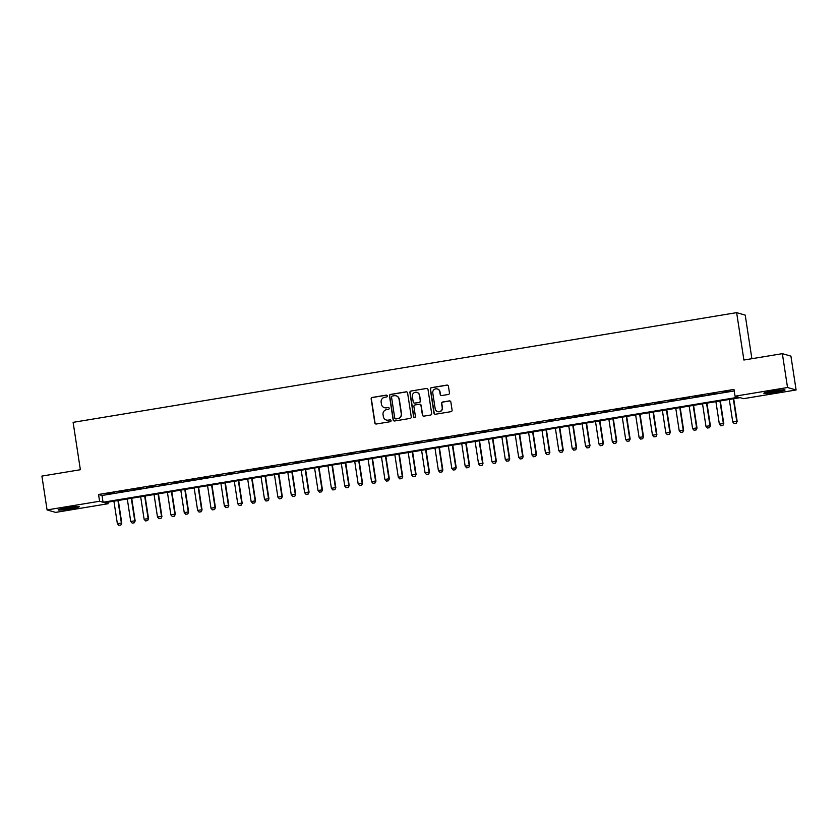 <?xml version="1.0" encoding="UTF-8"?>
<svg xmlns="http://www.w3.org/2000/svg" width="838" height="838" viewBox="0 0 838 838"><rect width="100%" height="100%" fill="white"/><g stroke="black" fill="none" stroke-linecap="round" stroke-linejoin="round"><path stroke-width="1.26" d="M387.282 395.903A0.943 0.932 -73.9 0 0 386.224 395.127L372.271 397.432A1.351 1.33 -73.9 0 0 371.161 398.982L374.816 422.897A1.351 1.33 -73.9 0 0 376.335 424.007L390.288 421.703A0.943 0.932 -73.9 0 0 390.403 419.869A0.943 0.932 -73.9 0 0 390.005 419.838L388.193 420.142A4.316 4.242 -73.9 0 1 383.343 416.58L383.039 414.59A4.316 4.242 -73.9 0 1 386.59 409.646L388.392 409.342A0.943 0.932 -73.9 0 0 388.518 407.509A0.943 0.932 -73.9 0 0 388.109 407.488L386.308 407.781A4.316 4.242 -73.9 0 1 381.447 404.22L381.143 402.23A4.316 4.242 -73.9 0 1 384.694 397.285L386.507 396.982A0.943 0.932 -73.9 0 0 387.282 395.903M386.737 395.19A0.943 0.932 -73.9 0 0 386.454 395.19L372.501 397.495A1.351 1.33 -73.9 0 0 371.391 399.045L375.047 422.96A1.351 1.33 -73.9 0 0 375.874 424.007M390.518 419.901A0.943 0.932 -73.9 0 0 390.236 419.911L388.193 420.142M388.623 407.551A0.943 0.932 -73.9 0 0 388.34 407.551L386.308 407.781M776.229 392.142A10.716 0.796 -8.7 0 1 763.837 393.242A10.716 0.796 -8.7 0 1 772.626 391.105A10.716 0.796 -8.7 0 1 785.017 390.005A10.716 0.796 -8.7 0 1 776.229 392.142M70.56 508.802A10.716 0.796 -8.7 0 1 58.168 509.902A10.716 0.796 -8.7 0 1 66.946 507.765A10.716 0.796 -8.7 0 1 79.338 506.665A10.716 0.796 -8.7 0 1 70.56 508.802M448.351 394.457A1.351 1.33 -73.9 0 0 449.461 392.917L448.435 386.203A1.351 1.33 -73.9 0 0 446.916 385.092L431.423 387.648A1.351 1.33 -73.9 0 0 430.313 389.199L433.969 413.113A1.351 1.33 -73.9 0 0 435.488 414.234L450.98 411.668A1.351 1.33 -73.9 0 0 452.091 410.117L450.854 402.02A1.351 1.33 -73.9 0 0 449.336 400.899L442.705 401.999A1.351 1.33 -73.9 0 0 441.595 403.549L442.213 407.561A3.603 3.551 -73.9 0 1 437.698 411.615A3.603 3.551 -73.9 0 1 435.184 408.724L432.775 392.98A3.603 3.551 -73.9 0 1 437.289 388.937A3.603 3.551 -73.9 0 1 439.803 391.817L440.201 394.447A1.351 1.33 -73.9 0 0 441.72 395.557L448.351 394.457M47.075 509.933L41.9 476.089L80.364 469.73L73.115 422.342L736.644 312.647L743.893 360.026L782.357 353.667L787.531 387.512L796.1 389.974L743.589 398.658L740.122 397.662L104.677 502.716L108.154 503.711L55.643 512.395L47.075 509.933L99.586 501.25L103.053 502.245L738.498 397.191L735.031 396.196L787.531 387.512M735.031 396.196L733.994 389.429L98.549 494.483L99.586 501.25M407.593 392.949A1.351 1.33 -73.9 0 0 406.084 391.838L390.581 394.405A1.351 1.33 -73.9 0 0 389.471 395.945L393.137 419.869A1.351 1.33 -73.9 0 0 394.656 420.98L410.149 418.413A1.351 1.33 -73.9 0 0 411.259 416.874L407.593 392.949M411.008 391.032L426.5 388.465A1.351 1.33 -73.9 0 1 428.019 389.576L431.675 413.501A1.351 1.33 -73.9 0 1 430.564 415.04L423.934 416.14A1.351 1.33 -73.9 0 1 422.415 415.03L420.938 405.33A1.351 1.33 -73.9 0 0 419.419 404.22L415.02 404.943A1.351 1.33 -73.9 0 0 413.909 406.493L415.449 416.591A0.943 0.932 -73.9 0 1 414.276 417.649A0.943 0.932 -73.9 0 1 413.616 416.895L409.897 392.572A1.351 1.33 -73.9 0 1 411.008 391.032L426.5 388.465M114.272 492.639L106.248 493.97L114.272 492.639M127.648 490.429L119.625 491.759L127.648 490.429M141.035 488.219L133.001 489.549L141.035 488.219M154.412 486.009L146.378 487.328L154.412 486.009M167.789 483.798L159.765 485.118L167.789 483.798M181.165 481.578L173.141 482.908L181.165 481.578M194.542 479.367L186.518 480.698L194.542 479.367M207.918 477.157L199.894 478.488L207.918 477.157M221.295 474.947L213.271 476.277L221.295 474.947M234.671 472.737L226.648 474.067L234.671 472.737M248.048 470.527L240.024 471.846L248.048 470.527M261.435 468.316L253.401 469.636L261.435 468.316M274.812 466.096L266.777 467.426L274.812 466.096M288.188 463.885L280.164 465.216L288.188 463.885M301.565 461.675L293.541 463.005L301.565 461.675M314.941 459.465L306.918 460.795L314.941 459.465M328.318 457.255L320.294 458.585L328.318 457.255M341.695 455.044L333.671 456.364L341.695 455.044M355.071 452.834L347.047 454.154L355.071 452.834M368.448 450.614L360.424 451.944L368.448 450.614M381.835 448.403L373.8 449.734L381.835 448.403M395.211 446.193L387.177 447.523L395.211 446.193M408.588 443.983L400.564 445.313L408.588 443.983M421.964 441.773L413.941 443.103L421.964 441.773M435.341 439.562L427.317 440.882L435.341 439.562M448.718 437.352L440.694 438.672L448.718 437.352M462.094 435.142L454.07 436.462L462.094 435.142M475.471 432.921L467.447 434.252L475.471 432.921M488.847 430.711L480.823 432.041L488.847 430.711M502.234 428.501L494.2 429.831L502.234 428.501M515.611 426.291L507.577 427.621L515.611 426.291M528.988 424.08L520.964 425.411L528.988 424.08M542.364 421.87L534.34 423.19L542.364 421.87M555.741 419.66L547.717 420.98L555.741 419.66M569.117 417.439L561.093 418.77L569.117 417.439M582.494 415.229L574.47 416.559L582.494 415.229M595.87 413.019L587.847 414.349L595.87 413.019M609.247 410.809L601.223 412.139L609.247 410.809M622.634 408.598L614.6 409.929L622.634 408.598M636.011 406.388L627.976 407.708L636.011 406.388M649.387 404.178L641.363 405.498L649.387 404.178M662.764 401.957L654.74 403.288L662.764 401.957M676.14 399.747L668.116 401.077L676.14 399.747M689.517 397.537L681.493 398.867L689.517 397.537M702.893 395.327L694.87 396.657L702.893 395.327M716.27 393.116L708.246 394.447L716.27 393.116M98.549 494.483L102.027 495.478L734.224 390.958M722.199 392.394L730.233 391.074L722.167 392.142M751.885 358.706L745.212 315.109L736.644 312.647M782.357 353.667L790.925 356.129L796.1 389.974M107.913 502.182L108.154 503.711M102.027 495.478L103.053 502.245M384.579 407.708A4.316 4.242 -73.9 0 0 386.538 407.844M386.465 420.068A4.316 4.242 -73.9 0 0 388.423 420.205M406.765 391.912A1.351 1.33 -73.9 0 0 406.315 391.912L390.812 394.468A1.351 1.33 -73.9 0 0 389.701 396.018L393.368 419.932A1.351 1.33 -73.9 0 0 394.195 420.98M392.31 396.028A0.943 0.932 -73.9 0 0 391.535 397.107L394.75 418.099A0.943 0.932 -73.9 0 0 395.808 418.885L397.715 418.571A4.316 4.242 -73.9 0 0 401.266 413.616L399.066 399.265A4.316 4.242 -73.9 0 0 394.216 395.714L392.31 396.028M396.175 395.85A4.316 4.242 -73.9 0 1 399.307 399.338L401.496 413.689A4.316 4.242 -73.9 0 1 397.945 418.633L396.039 418.948M420.11 404.283A1.351 1.33 -73.9 0 1 421.168 405.393L422.645 415.093A1.351 1.33 -73.9 0 0 423.473 416.13M411.238 391.095A1.351 1.33 -73.9 0 0 410.128 392.645L413.846 416.957A0.943 0.932 -73.9 0 0 414.391 417.67M419.398 395.264A3.603 3.551 -73.9 0 0 416.874 392.373A3.603 3.551 -73.9 0 0 412.369 396.426L413.218 401.968A1.351 1.33 -73.9 0 0 414.737 403.078L419.136 402.355A1.351 1.33 -73.9 0 0 420.247 400.805L419.629 395.327A3.603 3.551 -73.9 0 0 416.989 392.414M414.276 403.078A1.351 1.33 -73.9 0 0 414.967 403.151L414.737 403.078M419.629 395.327L420.477 400.878A1.351 1.33 -73.9 0 1 419.367 402.418L414.967 403.151M437.405 388.968A3.603 3.551 -73.9 0 1 440.034 391.88L440.432 394.509A1.351 1.33 -73.9 0 0 441.259 395.546M437.813 411.647A3.603 3.551 -73.9 0 0 442.443 407.635L442.213 407.561M450.027 400.973A1.351 1.33 -73.9 0 0 449.566 400.973L442.935 402.062A1.351 1.33 -73.9 0 0 441.825 403.612L442.443 407.635M447.607 385.166A1.351 1.33 -73.9 0 0 447.146 385.155L431.654 387.722A1.351 1.33 -73.9 0 0 430.543 389.261L434.21 413.186A1.351 1.33 -73.9 0 0 435.027 414.223M113.916 501.187L117.362 523.687L121.374 523.027L117.928 500.527M120.808 525.007L118.807 525.332L120.882 525.028L121.782 523.153L118.315 500.464M117.362 523.687L118.807 525.332M120.882 525.028L121.782 523.153M75.305 506.655A9.27 0.691 -8.7 0 1 70.151 507.65A9.27 0.691 -8.7 0 1 62.012 508.687M61.027 508.907A10.643 0.796 171.3 0 0 70.382 507.723A10.643 0.796 171.3 0 0 76.31 506.571M766.697 392.247A10.643 0.796 171.3 0 0 781.99 389.911M780.974 389.995A9.27 0.691 -8.7 0 1 767.692 392.027M127.292 498.977L130.738 521.477L134.75 520.817L131.304 498.317M134.185 522.797L132.184 523.121L134.258 522.807L135.169 520.932L131.692 498.243M130.738 521.477L132.184 523.121M134.258 522.807L135.169 520.932M140.669 496.766L144.115 519.267L148.127 518.607L144.681 496.096M147.561 520.576L145.561 520.911L147.635 520.597L148.546 518.722L145.068 496.033M144.115 519.267L145.561 520.911M147.635 520.597L148.546 518.722M154.045 494.556L157.492 517.056L161.504 516.397L158.057 493.886M160.948 518.366L158.937 518.701L161.011 518.387L161.923 516.512L158.445 493.823M157.492 517.056L158.937 518.701M161.011 518.387L161.923 516.512M167.422 492.346L170.868 514.846L174.88 514.186L171.434 491.676M174.325 516.156L172.314 516.491L174.388 516.177L175.299 514.302L171.821 491.613M170.868 514.846L172.314 516.491M174.388 516.177L175.299 514.302M180.799 490.125L184.245 512.636L188.257 511.966L184.81 489.465M187.702 513.945L185.69 514.281L187.764 513.966L188.676 512.091L185.208 489.402M184.245 512.636L185.69 514.281M187.764 513.966L188.676 512.091M194.175 487.915L197.621 510.426L201.633 509.755L198.197 487.255M201.078 511.735L199.067 512.07L201.141 511.756L202.052 509.881L198.585 487.192M197.621 510.426L199.067 512.07M201.141 511.756L202.052 509.881M207.562 485.705L210.998 508.205L215.01 507.545L211.574 485.045M214.455 509.525L212.443 509.85L214.528 509.546L215.429 507.671L211.962 484.982M210.998 508.205L212.443 509.85M214.528 509.546L215.429 507.671M220.939 483.495L224.375 505.995L228.397 505.335L224.951 482.835M227.831 507.315L225.82 507.639L227.905 507.336L228.805 505.45L225.338 482.761M224.375 505.995L225.82 507.639M227.905 507.336L228.805 505.45M234.315 481.284L237.762 503.785L241.773 503.125L238.327 480.614M241.208 505.094L239.207 505.429L241.281 505.115L242.182 503.24L238.715 480.551M237.762 503.785L239.207 505.429M241.281 505.115L242.182 503.24M247.692 479.074L251.138 501.574L255.15 500.915L251.704 478.404M254.584 502.884L252.584 503.219L254.658 502.905L255.569 501.03L252.091 478.341M251.138 501.574L252.584 503.219M254.658 502.905L255.569 501.03M261.068 476.864L264.515 499.364L268.527 498.704L265.08 476.194M267.961 500.674L265.96 501.009L268.034 500.695L268.946 498.82L265.468 476.131M264.515 499.364L265.96 501.009M268.034 500.695L268.946 498.82M274.445 474.643L277.891 497.154L281.903 496.484L278.457 473.983M281.348 498.463L279.337 498.799L281.411 498.484L282.322 496.609L278.845 473.92M277.891 497.154L279.337 498.799M281.411 498.484L282.322 496.609M287.822 472.433L291.268 494.944L295.28 494.273L291.834 471.773M294.725 496.253L292.713 496.588L294.787 496.274L295.699 494.399L292.221 471.71M291.268 494.944L292.713 496.588M294.787 496.274L295.699 494.399M301.198 470.223L304.644 492.734L308.656 492.063L305.21 469.563M308.101 494.043L306.09 494.368L308.164 494.064L309.075 492.189L305.608 469.5M304.644 492.734L306.09 494.368M308.164 494.064L309.075 492.189M314.575 468.013L318.021 490.513L322.033 489.853L318.597 467.353M321.478 491.833L319.467 492.157L321.541 491.854L322.452 489.968L318.985 467.29M318.021 490.513L319.467 492.157M321.541 491.854L322.452 489.968M327.962 465.802L331.398 488.303L335.41 487.643L331.974 465.142M334.854 489.622L332.843 489.947L334.928 489.633L335.829 487.758L332.361 465.069M331.398 488.303L332.843 489.947M334.928 489.633L335.829 487.758M341.338 463.592L344.774 486.092L348.797 485.432L345.35 462.922M348.231 487.402L346.22 487.737L348.304 487.423L349.205 485.548L345.738 462.859M344.774 486.092L346.22 487.737M348.304 487.423L349.205 485.548M354.715 461.382L358.161 483.882L362.173 483.222L358.727 460.711M361.607 485.192L359.607 485.527L361.681 485.212L362.582 483.337L359.114 460.649M358.161 483.882L359.607 485.527M361.681 485.212L362.582 483.337M368.091 459.161L371.538 481.672L375.55 481.002L372.103 458.501M374.984 482.981L372.983 483.317L375.057 483.002L375.969 481.127L372.491 458.438M371.538 481.672L372.983 483.317M375.057 483.002L375.969 481.127M381.468 456.951L384.914 479.462L388.926 478.791L385.48 456.291M388.361 480.771L386.36 481.106L388.434 480.792L389.345 478.917L385.868 456.228M384.914 479.462L386.36 481.106M388.434 480.792L389.345 478.917M394.845 454.741L398.291 477.251L402.303 476.581L398.857 454.081M401.737 478.561L399.736 478.886L401.811 478.582L402.722 476.707L399.244 454.018M398.291 477.251L399.736 478.886M401.811 478.582L402.722 476.707M408.221 452.53L411.668 475.031L415.679 474.371L412.233 451.871M415.124 476.351L413.113 476.675L415.187 476.372L416.098 474.497L412.621 451.808M411.668 475.031L413.113 476.675M415.187 476.372L416.098 474.497M421.598 450.32L425.044 472.821L429.056 472.161L425.61 449.66M428.501 474.14L426.49 474.465L428.564 474.151L429.475 472.276L426.008 449.587M425.044 472.821L426.49 474.465M428.564 474.151L429.475 472.276M434.974 448.11L438.421 470.61L442.433 469.95L438.997 447.44M441.877 471.92L439.866 472.255L441.94 471.941L442.852 470.066L439.384 447.377M438.421 470.61L439.866 472.255M441.94 471.941L442.852 470.066M448.361 445.9L451.797 468.4L455.809 467.74L452.373 445.229M455.254 469.709L453.243 470.045L455.327 469.73L456.228 467.855L452.761 445.167M451.797 468.4L453.243 470.045M455.327 469.73L456.228 467.855M461.738 443.679L465.174 466.19L469.196 465.53L465.75 443.019M468.631 467.499L466.619 467.834L468.704 467.52L469.605 465.645L466.138 442.956M465.174 466.19L466.619 467.834M468.704 467.52L469.605 465.645M475.115 441.469L478.561 463.98L482.573 463.309L479.127 440.809M482.007 465.289L480.006 465.624L482.08 465.31L482.981 463.435L479.514 440.746M478.561 463.98L480.006 465.624M482.08 465.31L482.981 463.435M488.491 439.259L491.937 461.769L495.949 461.099L492.503 438.599M495.384 463.079L493.383 463.414L495.457 463.1L496.368 461.225L492.891 438.536M491.937 461.769L493.383 463.414M495.457 463.1L496.368 461.225M501.868 437.048L505.314 459.549L509.326 458.889L505.88 436.389M508.76 460.869L506.76 461.193L508.834 460.89L509.745 459.015L506.267 436.326M505.314 459.549L506.76 461.193M508.834 460.89L509.745 459.015M515.244 434.838L518.691 457.339L522.703 456.679L519.256 434.178M522.137 458.658L520.136 458.983L522.21 458.669L523.121 456.794L519.644 434.105M518.691 457.339L520.136 458.983M522.21 458.669L523.121 456.794M528.621 432.628L532.067 455.128L536.079 454.468L532.633 431.958M535.524 456.438L533.513 456.773L535.587 456.459L536.498 454.584L533.02 431.895M532.067 455.128L533.513 456.773M535.587 456.459L536.498 454.584M541.997 430.418L545.444 452.918L549.456 452.258L546.009 429.747M548.9 454.227L546.889 454.563L548.963 454.248L549.875 452.373L546.407 429.685M545.444 452.918L546.889 454.563M548.963 454.248L549.875 452.373M555.374 428.208L558.82 450.708L562.832 450.048L559.396 427.537M562.277 452.017L560.266 452.352L562.34 452.038L563.251 450.163L559.784 427.474M558.82 450.708L560.266 452.352M562.34 452.038L563.251 450.163M568.761 425.987L572.197 448.498L576.209 447.827L572.773 425.327M575.654 449.807L573.642 450.142L575.727 449.828L576.628 447.953L573.161 425.264M572.197 448.498L573.642 450.142M575.727 449.828L576.628 447.953M582.138 423.777L585.573 446.287L589.596 445.617L586.15 423.117M589.03 447.597L587.019 447.932L589.104 447.618L590.004 445.743L586.537 423.054M585.573 446.287L587.019 447.932M589.104 447.618L590.004 445.743M595.514 421.566L598.961 444.067L602.972 443.407L599.526 420.906M602.407 445.387L600.406 445.711L602.48 445.407L603.381 443.532L599.914 420.844M598.961 444.067L600.406 445.711M602.48 445.407L603.381 443.532M608.891 419.356L612.337 441.856L616.349 441.197L612.903 418.696M615.783 443.176L613.783 443.501L615.857 443.197L616.768 441.312L613.29 418.623M612.337 441.856L613.783 443.501M615.857 443.197L616.768 441.312M622.267 417.146L625.714 439.646L629.726 438.986L626.279 416.476M629.16 440.956L627.159 441.291L629.233 440.977L630.145 439.102L626.667 416.413M625.714 439.646L627.159 441.291M629.233 440.977L630.145 439.102M635.644 414.936L639.09 437.436L643.102 436.776L639.656 414.265M642.537 438.745L640.536 439.081L642.61 438.766L643.521 436.891L640.043 414.202M639.09 437.436L640.536 439.081M642.61 438.766L643.521 436.891M649.021 412.725L652.467 435.226L656.479 434.566L653.032 412.055M655.924 436.535L653.912 436.87L655.986 436.556L656.898 434.681L653.42 411.992M652.467 435.226L653.912 436.87M655.986 436.556L656.898 434.681M662.397 410.505L665.843 433.016L669.855 432.345L666.409 409.845M669.3 434.325L667.289 434.66L669.363 434.346L670.274 432.471L666.807 409.782M665.843 433.016L667.289 434.66M669.363 434.346L670.274 432.471M675.774 408.295L679.22 430.805L683.232 430.135L679.796 407.635M682.677 432.115L680.666 432.45L682.74 432.136L683.651 430.261L680.184 407.572M679.22 430.805L680.666 432.45M682.74 432.136L683.651 430.261M689.161 406.084L692.597 428.595L696.608 427.925L693.173 405.424M696.053 429.904L694.042 430.229L696.127 429.925L697.027 428.05L693.56 405.362M692.597 428.595L694.042 430.229M696.127 429.925L697.027 428.05M702.537 403.874L705.973 426.374L709.995 425.714L706.549 403.214M709.43 427.694L707.419 428.019L709.503 427.715L710.404 425.83L706.937 403.151M705.973 426.374L707.419 428.019M709.503 427.715L710.404 425.83M715.914 401.664L719.36 424.164L723.372 423.504L719.926 401.004M722.806 425.484L720.806 425.809L722.88 425.495L723.781 423.619L720.313 400.931M719.36 424.164L720.806 425.809M722.88 425.495L723.781 423.619M729.29 399.454L732.737 421.954L736.749 421.294L733.302 398.783M736.183 423.263L734.182 423.599L736.256 423.284L737.168 421.409L733.69 398.72M732.737 421.954L734.182 423.599M736.256 423.284L737.168 421.409"/></g></svg>
